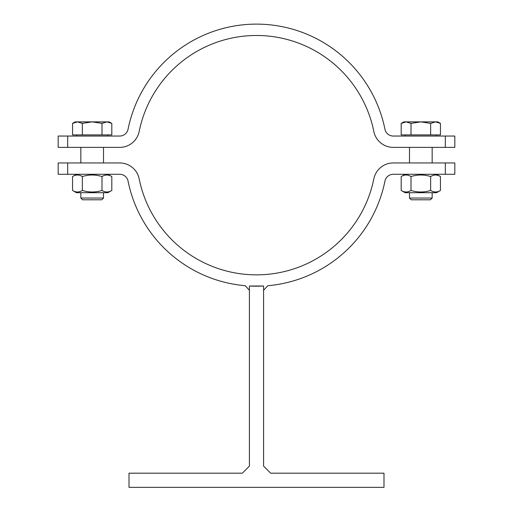 <?xml version="1.0" encoding="UTF-8"?>
<svg xmlns="http://www.w3.org/2000/svg" width="513" height="513" viewBox="0 0 513 513"><rect width="100%" height="100%" fill="white"/><g stroke="black" fill="none" stroke-linecap="round" stroke-linejoin="round"><path stroke-width="0.77" d="M249.414 286.004L263.586 286.004A131.033 131.033 0 0 1 249.414 286.004M67.671 174.285L58.181 174.285L58.181 162.954L67.671 162.954L67.671 174.285L119.728 174.285A8.497 8.497 0 0 1 128.058 181.102A131.033 131.033 0 0 0 245.176 285.709L249.414 290.255M263.586 290.255L267.824 285.709A131.033 131.033 0 0 0 384.942 181.102A8.497 8.497 0 0 1 393.272 174.285L445.329 174.285L445.329 162.954L454.819 162.954L454.819 174.285L445.329 174.285M249.414 286.196L249.414 466.099L242.335 473.185L129.007 473.185L129.007 487.35L383.993 487.35L383.993 473.185L270.665 473.185L263.586 466.099L263.586 286.196M440.449 190.451L436.544 192.702L405.097 192.702L401.192 190.451C404.462 192.497 407.739 192.497 411.009 190.451C417.55 192.497 424.091 192.497 430.638 190.451C433.908 192.497 437.179 192.497 440.449 190.451L440.449 176.543C437.179 174.497 433.908 174.497 430.638 176.543C424.091 174.497 417.55 174.497 411.009 176.543C407.739 174.497 404.462 174.497 401.192 176.543L405.097 174.285M401.192 190.451L401.192 176.543M411.009 190.451L411.009 176.543M430.638 190.451L430.638 176.543M432.158 147.372L432.158 162.954M111.808 190.451L107.903 192.702L76.456 192.702L72.551 190.451C75.821 192.497 79.092 192.497 82.362 190.451C88.909 192.497 95.45 192.497 101.991 190.451C105.261 192.497 108.538 192.497 111.808 190.451L111.808 176.543C108.538 174.497 105.261 174.497 101.991 176.543C95.45 174.497 88.909 174.497 82.362 176.543C79.092 174.497 75.821 174.497 72.551 176.543L76.456 174.285M72.551 190.451L72.551 176.543M82.362 190.451L82.362 176.543M101.991 190.451L101.991 176.543M67.671 162.954L119.728 162.954A19.834 19.834 0 0 1 139.17 178.864A119.702 119.702 0 0 0 373.83 178.864A19.834 19.834 0 0 1 393.272 162.954L445.329 162.954M103.511 147.372L103.511 162.954M432.158 198.05L409.489 198.05L411.227 199.788L430.42 199.788L432.158 198.05L432.158 192.702M435.543 121.876L430.638 123.396L420.82 121.876L437.82 121.876L440.449 123.396L435.543 121.876M411.009 123.396L406.104 121.876L420.82 121.876L411.009 123.396L411.009 134.906L401.192 134.906L401.192 123.396L406.104 121.876L403.821 121.876L401.192 123.396M430.638 123.396L430.638 134.906L440.449 134.906L440.449 123.396M430.638 134.906L411.009 134.906M436.403 134.906L436.403 136.041M103.511 198.05L80.842 198.05L82.58 199.788L101.773 199.788L103.511 198.05L103.511 192.702M106.896 121.876L101.991 123.396L92.18 121.876L109.179 121.876L111.808 123.396L106.896 121.876M82.362 123.396L77.457 121.876L92.18 121.876L82.362 123.396L82.362 134.906L72.551 134.906L72.551 123.396L77.457 121.876L75.18 121.876L72.551 123.396M101.991 123.396L101.991 134.906L111.808 134.906L111.808 123.396M101.991 134.906L82.362 134.906M107.762 134.906L107.762 136.041M445.329 147.372L445.329 136.041L454.819 136.041L454.819 147.372L393.272 147.372A19.834 19.834 0 0 1 373.83 131.469A119.702 119.702 0 0 0 139.17 131.469A19.834 19.834 0 0 1 119.728 147.372L58.181 147.372L58.181 136.041L119.728 136.041A8.497 8.497 0 0 0 128.058 129.225A131.033 131.033 0 0 1 384.942 129.225A8.497 8.497 0 0 0 393.272 136.041L445.329 136.041M67.671 136.041L67.671 147.372M436.544 174.285L440.449 176.543M409.489 147.372L409.489 162.954M107.903 174.285L111.808 176.543M80.842 147.372L80.842 162.954M409.489 192.702L409.489 198.05M405.238 134.906L405.238 136.041M80.842 192.702L80.842 198.05M76.597 134.906L76.597 136.041"/></g></svg>
